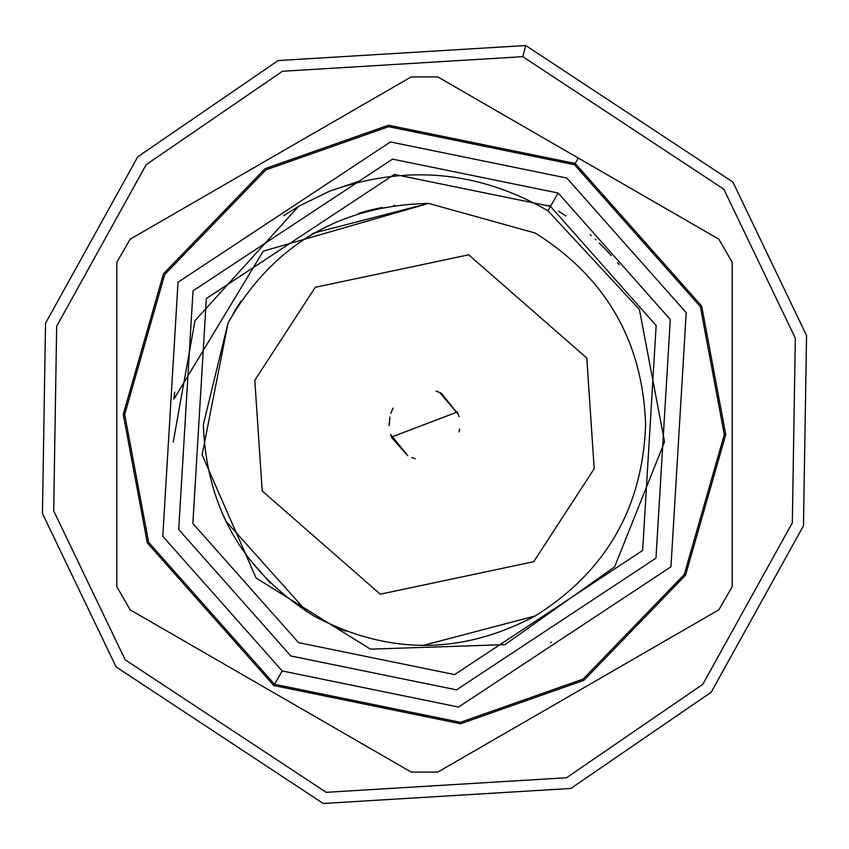 <?xml version="1.0" encoding="UTF-8"?>
<svg xmlns="http://www.w3.org/2000/svg" width="849" height="849" viewBox="0 0 849 849"><rect width="100%" height="100%" fill="white"/><g stroke="black" fill="none" stroke-linecap="round" stroke-linejoin="round"><path stroke-width="1.27" d="M359.042 181.251L329.125 191.354C405.355 164.09 478.284 170.553 547.913 210.732L550.449 206.349L548.73 205.362M313.928 232.987L311.243 234.568L313.928 232.987L428.607 203.399C339.239 205.522 272.38 245.393 228.031 323.002L202.104 454.852L256.122 578.042L370.419 649.135L504.932 644.656L614.623 566.824L664.565 441.83L639.382 309.418L547.913 210.732C478.284 170.553 405.355 164.09 329.125 191.354L298.551 206.349L194.973 320.699L173.217 442.096M225.25 520.416L306.818 611.726M298.551 642.651L454.629 674.594L642.651 550.449L656.15 325.549L550.449 206.349L394.371 174.406L206.349 298.551L192.85 523.451L298.551 642.651L454.629 674.594L642.651 550.449L656.15 325.549L550.449 206.349L558.143 193.02L670.296 319.5L655.98 558.143L456.475 689.866L290.857 655.98L178.704 529.5L193.02 290.857L392.525 159.134L558.143 193.02L392.525 159.134L193.02 290.857L178.704 529.5L290.857 655.98L456.475 689.866L655.98 558.143L670.296 319.5L558.143 193.02L550.449 206.349L656.15 325.549L642.651 550.449L454.629 674.594L298.551 642.651L192.85 523.451L206.349 298.551L394.371 174.406L550.449 206.349L547.913 210.732L639.382 309.418L664.565 441.83L614.623 566.824L504.932 644.656L370.419 649.135L256.122 578.042L202.104 454.852L228.031 323.002C272.38 245.393 339.239 205.522 428.607 203.399L424.5 203.367M558.6 211.263L563.449 214.383M563.63 214.5L565.848 215.996M590.182 234.749L591.244 235.682M595.245 239.291L595.786 239.789M599.245 243.069L601.315 245.074M601.495 245.255L602.875 246.635M603.034 246.794L611.344 255.549M617.478 262.596L619.282 264.761M645.633 424.5C642.651 507.893 605.793 571.727 535.072 616.013C605.793 571.727 642.651 507.893 645.633 424.5C642.651 341.107 605.793 277.273 535.072 232.987L428.607 203.399L535.072 232.987C605.793 277.273 642.651 341.107 645.633 424.5C642.651 507.893 605.793 571.727 535.072 616.013C461.357 655.12 387.643 655.12 313.928 616.013C243.207 571.727 206.349 507.893 203.367 424.5C206.349 507.893 243.207 571.727 313.928 616.013C387.643 655.12 461.357 655.12 535.072 616.013C461.357 655.12 387.643 655.12 313.928 616.013C387.643 655.12 461.357 655.12 535.072 616.013L422.377 645.622M233.21 313.557L234.993 310.532M234.982 310.554L241.095 300.96M412.996 428.872L457.569 411.924L412.996 428.872M391.431 437.076L457.569 411.924L391.431 437.076L390.561 434.497L407.838 455.711M130.152 609.826L411.181 772.07L437.819 772.07L718.848 609.826L732.167 586.744L732.167 262.256L718.848 239.174L578.328 158.052L575.208 163.464L701.688 306.096L725.746 434.635L685.536 575.208L583.91 680.325L460.551 723.762L273.792 685.536L147.312 542.904L123.254 414.365L163.464 273.792L265.09 168.675L388.449 125.238L575.208 163.464L578.328 158.052L437.819 76.93L411.181 76.93L130.152 239.174L116.833 262.256L116.833 586.744L130.152 609.826L116.833 586.744L116.833 262.256L130.152 239.174L411.181 76.93L437.819 76.93L718.848 239.174L732.167 262.256L732.167 586.744L718.848 609.826L437.819 772.07L411.181 772.07L130.152 609.826L127.488 605.21M575.208 163.464L388.449 125.238L265.09 168.675L163.464 273.792L123.254 414.365L147.312 542.904L273.792 685.536L460.551 723.762L583.91 680.325L685.536 575.208L725.746 434.635L701.688 306.096L575.208 163.464L701.688 306.096L725.746 434.635L685.536 575.208L583.91 680.325L460.551 723.762L273.792 685.536L147.312 542.904L123.254 414.365L163.464 273.792L265.09 168.675L388.449 125.238L575.208 163.464M254.796 380.299L262.214 490.966L380.299 594.204L533.745 561.688L594.204 468.701L586.786 358.034L468.701 254.796L315.255 287.312L254.796 380.299L315.255 287.312L468.701 254.796L586.786 358.034L594.204 468.701L533.745 561.688L380.299 594.204L262.214 490.966L254.796 380.299M729.503 591.36L732.167 586.744L732.167 560.775M732.167 520.214L732.167 506.418M732.167 342.497L732.167 328.786M732.167 288.225L732.167 262.256M721.512 243.79L718.848 239.174M640.178 193.763L603.066 172.326M541.248 136.647L504.136 115.22M411.181 76.93L376.977 96.68M365.314 103.408L329.794 123.912M176.125 212.643L130.152 239.174M116.833 262.256L116.833 301.745M116.833 328.786L116.833 342.582M116.833 438.116L116.833 492.951M116.833 547.255L116.833 586.744M405.673 768.897L411.181 772.07L416.509 772.07M495.445 738.8L542.861 711.43M637.461 656.808L661.222 643.086M696.35 622.816L718.848 609.826M274.514 684.283L148.639 542.341L124.697 414.408L164.717 274.514L265.864 169.906L388.619 126.681L574.486 164.717L700.361 306.659L724.303 434.592L684.283 574.486L583.136 679.094L460.381 722.319L274.514 684.283L460.381 722.319L583.136 679.094L684.283 574.486L724.303 434.592L700.361 306.659L574.486 164.717L388.619 126.681L265.864 169.906L164.717 274.514L124.697 414.408L148.639 542.341L274.514 684.283L282.208 670.965L162.785 536.292L178.035 282.208L390.455 141.953L566.792 178.035L686.215 312.708L670.965 566.792L458.545 707.047L282.208 670.965L274.514 684.283M282.208 670.965L458.545 707.047L670.965 566.792L686.215 312.708L566.792 178.035L390.455 141.953L178.035 282.208L162.785 536.292L282.208 670.965M345.702 631.115L338.592 628.271M270.46 583.167L247.346 556.848M394.615 205.394L393.756 205.511M382.252 207.443L371.682 209.767M370.981 209.936L365.431 211.401M365.091 211.497L358.511 213.439M551.341 642.141L550.449 642.651M329.985 191.004L298.551 206.349L283.608 215.688M173.875 399.168L263.222 251.177L428.607 203.399L263.222 251.177L173.886 399.094L174.682 392.142M313.928 616.013C243.207 571.727 206.349 507.893 203.367 424.5L228.031 323.002M436.163 391.092L438.742 392.111L436.163 391.092M441.522 393.48L458.439 414.503L439.697 392.546L441.162 393.289M415.203 458.64L412.837 457.908M411.829 457.537L414.715 458.502M407.478 455.52L391.612 437.553M391.792 411.012L392.588 409.218M459.001 416.668L458.205 413.728M459.596 428.978L459.097 431.929M389.139 423.142L389.192 422.197M389.903 417.071L389.139 425.858M393.151 408.093L392.142 410.184M391.697 411.245L390.911 413.367M525.775 45.528L522.793 56.671L723.836 189.21L795.311 338.135L792.329 522.793L702.802 684.326L566.559 777.737L326.207 792.329L125.164 659.79L53.689 510.865L56.671 326.207L146.198 164.674L282.441 71.263L522.793 56.671L282.441 71.263L146.198 164.674L56.671 326.207L53.689 510.865L125.164 659.79L326.207 792.329L566.559 777.737L702.802 684.326L792.329 522.793L795.311 338.135L723.836 189.21L522.793 56.671L723.836 189.21L795.311 338.135L792.329 522.793L702.802 684.326L566.559 777.737L326.207 792.329L125.164 659.79L53.689 510.865L56.671 326.207L146.198 164.674L282.441 71.263L522.793 56.671L525.775 45.528L278.132 60.555L137.771 156.8L45.528 323.225L42.45 513.475L116.09 666.911L323.225 803.472L116.09 666.911L42.45 513.475L45.528 323.225L137.771 156.8L278.132 60.555L525.775 45.528L732.91 182.089L806.55 335.525L803.472 525.775L711.229 692.2L570.868 788.445L323.225 803.472L570.868 788.445L711.229 692.2L803.472 525.775L806.55 335.525L732.91 182.089L525.775 45.528L278.132 60.555L137.771 156.8L45.528 323.225L42.45 513.475L116.09 666.911L323.225 803.472"/></g></svg>
